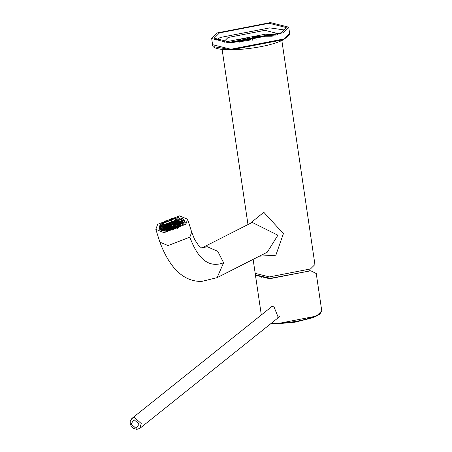 <?xml version="1.0" encoding="UTF-8"?>
<svg xmlns="http://www.w3.org/2000/svg" width="452" height="452" viewBox="0 0 452 452"><rect width="100%" height="100%" fill="white"/><g stroke="black" fill="none" stroke-linecap="round" stroke-linejoin="round"><path stroke-width="0.68" d="M277.895 235.215L252.205 222.418L201.993 247.894L207.169 246.679L217.813 251.385L223.61 262.765L217.096 277.658L267.307 252.176L277.895 235.215M259.437 256.171L275.856 255.222L283.415 233.616L263.798 212.287L249.877 223.599M253.12 259.375L255.188 273.364L269.386 276.906L310.507 268.929L314.931 264.539L281.845 40.499M229.644 42.607L233.916 41.793L239.328 41.787L249.154 40.296L252.515 38.211L252.143 37.753L255.623 36.358L272.285 36.188M161.234 230.633L159.206 228.684L159.409 226.571M159.935 225.633L162.375 223.186M166.161 220.909L170.873 219.113M175.449 218.169L179.642 218.084M178.122 217.355L160.149 224.299L160.974 230.543L165.353 231.215L183.32 224.271L184.139 223.248L178.122 217.355M157.675 224.299L155.821 229.294L163.986 232.695L185.8 224.271L187.653 219.271L179.484 215.875L157.675 224.299M182.755 218.875L184.523 220.712L183.981 223.474M273.449 35.815L266.307 35.392L228.791 42.409M241.063 40.912L238.701 40.522L239.311 39.493L246.668 38.064L249.108 38.985L248.419 39.482L241.063 40.912M240.272 40.883L246.193 39.623L247.713 39.787M283.008 32.821L288.709 27.165L270.403 22.6L217.378 32.889L211.677 38.544L229.983 43.109L283.008 32.821M280.867 32.826L231.305 42.443L214.191 38.171L219.519 32.889L269.081 23.272L286.195 27.538L280.867 32.826M275.245 35.194L265.46 34.171L228.672 41.313L226.887 42.335M224.514 42.172L224.147 41.403L228.102 37.476L264.895 30.34L277.601 33.51L277.471 34.352M285.009 30.064L269.765 27.871L220.203 37.488L216.062 40.245M181.246 222.853L180.992 222.147L179.958 222.068L180.371 221.616L178.907 221.536L178.619 220.983L177.433 221.542L176.975 221.31L177.444 220.836L175.958 221.542L175.506 221.31L176.02 220.825L174.489 221.542L174.031 221.31L174.331 220.983L171.398 221.627L170.986 222.079L169.647 222.214L169.969 222.378L169.545 222.842L167.986 222.938L168.528 223.141L168.104 223.604L166.805 223.559L167.087 223.909L166.664 224.367L165.353 224.52L165.652 224.672L164.364 225.362L163.799 225.972L164.245 226.198L163.2 226.893L164.279 226.96L162.946 227.644L164.313 227.723L163.002 228.418M180.574 222.254L180.371 221.616M177.647 221.486L177.444 220.836M169.641 229.808L167.528 229.955L162.822 227.994L163.89 225.119L176.461 220.26L181.167 222.22L180.099 225.102L172.562 229.198M180.529 224.582L180.06 224.356L181.365 223.661M181.365 223.593L180.026 223.593L181.331 222.898M181.331 222.83L179.992 222.83L181.043 222.203M178.907 221.536L178.45 221.305L178.732 221.005M163.002 228.486L164.347 228.486L163.296 229.113M163.341 229.17L164.375 229.249L163.963 229.701M166.02 230.006L167.359 230.006M167.494 230.006L168.833 230.006M175.805 228.17L177.116 227.48M177.246 227.407L177.873 226.893M173.15 224.661L174.489 224.661L173.184 225.356L172.726 225.124L173.15 224.661L173.353 225.311M171.675 224.667L173.014 224.661L171.709 225.356L171.251 225.124L171.675 224.667L171.879 225.311M170.24 225.429L171.579 225.429L170.268 226.124L169.811 225.893L170.24 225.429L170.444 226.073M170.268 226.192L171.613 226.192L170.302 226.881L169.845 226.655L170.268 226.192L170.477 226.836M171.743 226.192L173.082 226.186L171.777 226.881L171.319 226.65L171.743 226.192L171.946 226.836M174.658 225.424L175.997 225.424L174.687 226.119L174.229 225.887L174.658 225.424L174.862 226.073M174.625 224.661L175.964 224.661L174.653 225.356L174.201 225.124L174.625 224.661L174.828 225.311M174.591 223.898L175.93 223.898L174.619 224.593L174.167 224.361L174.591 223.898L174.794 224.548M173.116 223.898L174.455 223.898L173.15 224.593L172.692 224.361L173.116 223.898L173.319 224.548M171.641 223.904L172.986 223.898L171.675 224.593L171.218 224.367L171.641 223.904L171.85 224.548M170.206 224.667L171.545 224.667L170.234 225.362L169.777 225.13L170.206 224.667L170.41 225.316M168.765 225.429L170.105 225.429L168.794 226.124L168.336 225.893L168.765 225.429L168.969 226.079M168.799 226.192L170.138 226.192L168.828 226.887L168.37 226.655L168.799 226.192L169.003 226.842M168.833 226.955L170.172 226.955L168.862 227.65L168.404 227.418L168.833 226.955L169.037 227.605M170.302 226.955L171.641 226.949L170.336 227.644L169.879 227.418L170.302 226.955L170.511 227.599M171.777 226.949L173.116 226.949L171.811 227.644L171.353 227.412L171.777 226.949L171.98 227.599M173.218 226.186L174.557 226.186L173.246 226.881L172.794 226.65L173.218 226.186L173.421 226.836M176.099 224.661L177.438 224.661L176.127 225.356L175.67 225.124L176.099 224.661L176.303 225.305M176.065 223.898L177.404 223.898L176.094 224.593L175.636 224.361L176.065 223.898L176.269 224.548M176.031 223.135L177.37 223.135L176.06 223.83L175.602 223.599L176.031 223.135L176.235 223.785M174.557 223.135L175.896 223.135L174.585 223.83L174.133 223.599L174.557 223.135L174.76 223.785M173.082 223.135L174.421 223.135L173.116 223.83L172.658 223.599L173.082 223.135L173.285 223.785M170.172 223.904L171.511 223.904L170.201 224.599L169.743 224.367L170.172 223.904L170.376 224.554M168.732 224.667L170.071 224.667L168.76 225.362L168.302 225.13L168.732 224.667L168.935 225.316M167.291 225.429L168.63 225.429L167.319 226.124L166.867 225.893L167.291 225.429L167.494 226.079M167.325 226.192L168.664 226.192L167.353 226.887L166.901 226.655L167.325 226.192L167.528 226.842M167.359 226.955L168.698 226.955L167.387 227.65L166.929 227.418L167.359 226.955L167.562 227.605M168.867 227.718L170.206 227.718L168.895 228.413L168.438 228.181L168.867 227.718L169.071 228.367M170.336 227.718L171.675 227.712L170.37 228.407L169.912 228.181L170.336 227.718L170.54 228.362M171.811 227.712L173.15 227.712L171.845 228.407L171.387 228.175L171.811 227.712L172.014 228.362M173.252 226.949L174.591 226.949L173.28 227.644L172.828 227.412L173.252 226.949L173.455 227.599M174.692 226.186L176.031 226.186L174.721 226.881L174.263 226.65L174.692 226.186L174.896 226.836M177.602 225.424L178.941 225.418L177.636 226.113L177.178 225.881L177.602 225.424L177.805 226.068M177.568 224.661L178.913 224.655L177.602 225.35L177.144 225.119L177.568 224.661L177.777 225.305M177.54 223.898L178.879 223.893L177.568 224.587L177.111 224.361L177.54 223.898L177.743 224.542M177.506 223.135L178.845 223.13L177.534 223.825L177.077 223.599L177.506 223.135L177.709 223.78M177.472 222.373L178.811 222.373L177.5 223.062L177.043 222.836L177.472 222.373L177.676 223.017M175.997 222.373L177.337 222.373L176.026 223.068L175.568 222.836L175.997 222.373L176.201 223.022M174.523 222.373L175.862 222.373L174.557 223.068L174.099 222.836L174.523 222.373L174.726 223.022M173.048 222.378L174.387 222.373L173.082 223.068L172.624 222.836L173.048 222.378L173.252 223.022M171.579 222.378L172.918 222.378L171.607 223.068L171.15 222.842L171.579 222.378L171.783 223.022M170.138 223.141L171.477 223.141L170.167 223.836L169.709 223.604L170.138 223.141L170.342 223.791M168.698 223.904L170.037 223.904L168.726 224.599L168.274 224.367L168.698 223.904L168.901 224.554M167.257 224.667L168.596 224.667L167.285 225.362L166.833 225.13L167.257 224.667L167.46 225.316M165.816 225.435L167.155 225.429L165.85 226.124L165.392 225.893L165.816 225.435L166.02 226.079M165.85 226.198L167.189 226.192L165.884 226.887L165.426 226.655L165.85 226.198L166.053 226.842M165.884 226.96L167.223 226.955L165.918 227.65L165.46 227.418L165.884 226.96L166.087 227.605M165.918 227.718L167.257 227.718L165.946 228.413L165.494 228.181L165.918 227.718L166.121 228.367M165.952 228.48L167.291 228.48L165.98 229.175L165.528 228.944L165.952 228.48L166.155 229.13M167.426 228.48L168.765 228.48L167.455 229.175L166.997 228.944L167.426 228.48L167.63 229.13M168.901 228.48L170.24 228.48L168.929 229.175L168.472 228.944L168.901 228.48L169.105 229.124M170.37 228.48L171.709 228.475L170.404 229.17L169.946 228.938L170.37 228.48L170.573 229.124M171.845 228.475L173.184 228.475L171.873 229.17L171.421 228.938L171.845 228.475L172.048 229.124M173.285 227.712L174.625 227.712L173.314 228.407L172.856 228.175L173.285 227.712L173.489 228.362M174.726 226.949L176.065 226.949L174.754 227.644L174.297 227.412L174.726 226.949L174.93 227.599M176.167 226.186L177.506 226.181L176.195 226.876L175.738 226.65L176.167 226.186L176.37 226.831M179.111 226.113L178.653 225.881L179.077 225.418L180.416 225.418M179.043 224.655L180.382 224.655L179.077 225.35L178.619 225.119L179.043 224.655L179.246 225.305M179.009 223.893L180.348 223.893L179.043 224.587L178.585 224.356L179.009 223.893L179.212 224.542M178.975 223.13L180.314 223.13L179.009 223.825L178.551 223.593L178.975 223.13L179.178 223.78M178.941 222.367L180.286 222.367L178.975 223.062L178.517 222.83L178.941 222.367L179.15 223.017M178.913 221.61L180.252 221.604L178.941 222.299L178.483 222.068L178.913 221.61L179.116 222.254M177.438 221.61L178.777 221.61L177.466 222.299L177.009 222.073L177.438 221.61L177.642 222.254M175.964 221.61L177.303 221.61L175.992 222.305L175.54 222.073L175.964 221.61L176.167 222.26M174.489 221.61L175.828 221.61L174.523 222.305L174.065 222.073L174.489 221.61L174.692 222.26M173.014 221.616L174.359 221.61L173.048 222.305L172.591 222.073L173.014 221.616L173.223 222.26M171.545 221.616L172.884 221.616L171.574 222.311L171.116 222.079L171.545 221.616L171.749 222.26M170.105 222.378L171.444 222.378L170.133 223.073L169.675 222.842L170.105 222.378L170.308 223.028M168.664 223.141L170.003 223.141L168.692 223.836L168.24 223.604L168.664 223.141L168.867 223.791M167.223 223.904L168.562 223.904L167.257 224.599L166.799 224.367L167.223 223.904L167.426 224.554M165.782 224.672L167.121 224.667L165.816 225.362L165.359 225.136L165.782 224.672L165.986 225.316M164.342 225.435L165.686 225.435L164.375 226.13L163.918 225.898L164.342 225.435L164.551 226.079M164.375 226.198L165.714 226.198L164.409 226.893L163.952 226.661L164.375 226.198L164.584 226.842M164.409 226.96L165.748 226.96L164.443 227.65L163.986 227.424L164.409 226.96L164.613 227.605M164.443 227.723L165.782 227.718L164.477 228.413L164.019 228.187L164.443 227.723L164.647 228.367M164.477 228.486L165.816 228.48L164.511 229.175L164.053 228.949L164.477 228.486L164.681 229.13M164.087 229.706L165.392 229.017L165.85 229.243L165.313 229.735M165.986 229.243L167.325 229.243L166.014 229.938L165.556 229.706L165.986 229.243L166.183 229.882M167.46 229.243L168.799 229.243L167.489 229.938L167.031 229.706L167.46 229.243L167.664 229.893M168.929 229.243L170.268 229.243L168.963 229.932L168.506 229.706L168.929 229.243L169.127 229.87M170.438 229.932L169.98 229.701L171.285 229.011L171.743 229.237L171.319 229.701M171.455 229.701L172.76 229.006L173.218 229.237M173.348 229.17L172.89 228.938L173.319 228.475L174.63 228.509M175.054 228.333L174.331 228.175L175.642 227.48L176.099 227.712L175.67 228.175M176.195 226.949L177.54 226.944L176.229 227.638L175.772 227.412L176.195 226.949L176.404 227.593M178.551 226.644L177.212 226.644L177.636 226.181L178.975 226.181M173.184 225.424L174.523 225.424L173.212 226.119L172.76 225.887L173.184 225.424L173.387 226.073M174.24 225.734L174.065 225.192M174.206 224.972L174.031 224.429M172.732 224.972L172.562 224.435M171.291 225.74L171.122 225.198M171.325 226.503L171.155 225.96M172.8 226.497L172.63 225.955M175.709 225.734L175.54 225.192M175.675 224.972L175.506 224.429M175.642 224.209L175.472 223.667M174.173 224.209L173.997 223.667M172.698 224.209L172.528 223.672M171.257 224.977L171.088 224.435M169.816 225.74L169.647 225.198M169.85 226.503L169.681 225.96M169.884 227.266L169.715 226.723M171.359 227.26L171.189 226.723M172.833 227.26L172.658 226.718M174.269 226.497L174.099 225.955M177.15 224.972L176.981 224.429M177.116 224.209L176.947 223.667M177.082 223.446L176.913 222.904M175.608 223.446L175.438 222.904M174.139 223.446L173.969 222.904M171.223 224.215L171.054 223.672M169.782 224.977L169.613 224.435M168.342 225.74L168.172 225.198M168.376 226.503L168.206 225.96M168.41 227.266L168.24 226.723M169.918 228.028L169.749 227.486M171.393 228.023L171.223 227.486M172.867 228.023L172.692 227.48M174.302 227.26L174.133 226.718M175.743 226.497L175.574 225.955M178.659 225.729L178.489 225.186M178.625 224.966L178.455 224.429M178.591 224.203L178.421 223.667M178.557 223.441L178.387 222.904M178.523 222.678L178.354 222.141M177.048 222.683L176.879 222.141M175.579 222.683L175.404 222.141M174.105 222.683L173.935 222.141M172.63 222.689L172.461 222.147M171.189 223.452L171.02 222.909M169.749 224.215L169.579 223.672M168.313 224.977L168.138 224.435M166.873 225.74L166.703 225.203M166.907 226.503L166.732 225.966M166.941 227.266L166.765 226.723M166.969 228.028L166.799 227.486M167.003 228.791L166.833 228.249M168.477 228.791L168.308 228.249M169.952 228.791L169.782 228.249M171.427 228.785L171.257 228.249M172.896 228.785L172.726 228.243M174.336 228.023L174.167 227.48M175.777 227.26L175.608 226.718M177.218 226.492L177.048 225.955M179.235 225.915L179.077 225.418M180.099 224.966L179.924 224.424M180.065 224.203L179.896 223.661M180.032 223.441L179.862 222.898M179.998 222.678L179.828 222.135M179.964 221.915L179.794 221.378M178.489 221.921L178.32 221.378M177.014 221.921L176.845 221.378M175.545 221.921L175.37 221.378M174.071 221.921L173.901 221.384M172.596 221.926L172.427 221.384M171.155 222.689L170.986 222.147M169.715 223.452L169.545 222.909M168.28 224.215L168.104 223.672M166.839 224.977L166.669 224.441M165.398 225.746L165.229 225.203M165.432 226.508L165.262 225.966M165.466 227.271L165.296 226.729M165.5 228.028L165.33 227.492M165.534 228.791L165.359 228.254M164.601 229.531L164.511 229.249M165.568 229.554L165.392 229.017M167.037 229.554L166.867 229.011M168.511 229.554L168.342 229.011M169.986 229.554L169.816 229.011M170.534 229.644L170.404 229.243M171.427 229.446L171.285 229.011M173.461 228.927L173.319 228.475M174.319 228.622L174.201 228.243M174.964 228.356L174.76 227.712M175.805 228.006L175.642 227.48M177.252 227.254L177.082 226.718M177.839 226.831L177.636 226.181M178.653 226.367L178.523 225.949M176.223 221.474L176.02 220.825M174.506 221.536L174.331 220.983M169.647 222.214L169.766 222.599M167.986 222.938L168.172 223.531M166.59 223.689L166.771 224.254M165.353 224.52L165.46 224.876M163.799 225.972L163.963 226.503M163.2 226.893L163.404 227.542M162.929 227.768L163.121 228.384M180.478 225.525L182.077 221.932L176.901 219.779L163.087 225.119L161.912 228.283L163.257 229.712M164.556 230.175L168.268 230.39M172.687 229.582L177.082 227.853M181.879 225.604L182.552 223.74M161.839 227.452L161.313 229.452M182.777 221.938L181.659 221.209M178.568 219.887L179.41 219.971L178.981 218.598L181.518 219.412L181.953 220.785L182.823 221.548M182.342 223.073L183.659 222.921L184.167 220.712L182.794 221.107L182.342 223.073L182.777 224.446L183.207 224.395M176.952 227.446L177.602 227.836L181.173 225.627L180.128 225.475L176.952 227.446L177.387 228.819M172.98 230.52L172.545 229.147L168.511 229.966L168.11 230.673L172.647 229.752L172.545 229.147M159.901 229.774L159.307 227.853L159.81 225.644L161.127 225.497L161.562 226.87L163.777 224.463L163.341 223.09L166.517 221.124L165.867 220.734L162.302 222.943L163.341 223.09M161.2 225.723L162.731 224.316L162.302 222.943M166.302 222.107L171.257 220.192M171.353 220.796L170.822 218.819L175.365 217.898L175.794 219.271L179.156 219.152M163.737 231.141L163.59 230.673L160.737 229.763L160.974 230.514M161.324 229.469L161.11 228.836L159.737 229.226M161.11 228.836L160.68 227.463L159.307 227.853M170.924 219.423L174.964 218.604L175.365 217.898M181.518 219.412L182.732 218.808L179.879 217.892L178.981 218.598M163.59 230.673L164.488 229.972L161.952 229.158L160.737 229.763M160.68 227.463L161.127 225.497M166.517 221.124L166.946 222.497M174.964 218.604L175.393 219.977L175.794 219.271M164.923 231.339L164.488 229.972M163.777 224.463L162.731 224.316M182.732 218.808L183.162 220.18L183.93 220.785M184.399 221.463L184.167 220.712M183.659 222.921L183.879 223.616M181.303 226.045L181.173 225.627M177.602 227.836L177.709 228.181M172.749 230.074L172.647 229.752M168.11 230.673L168.217 231.023M183.162 220.18L181.953 220.785M176.133 221.497L175.93 220.847M168.246 223.452L168.071 222.909M166.805 224.215L166.635 223.678M163.991 227.271L163.822 226.729M163.178 228.373L162.974 227.723M164.025 228.034L163.856 227.492M164.059 228.797L163.89 228.254M177.404 220.847L177.608 221.491M180.416 222.367L180.619 223.017M180.45 223.13L180.653 223.78M180.484 223.893L180.647 224.412M270.917 323.581L276.635 323.818L294.953 322.203L313.106 317.66L319.739 314.315L321.767 310.869L316.253 273.539L310.773 270.765L269.652 278.743L255.453 275.2L255.612 274.234M270.296 307.801L271.047 306.998L273.697 306.123L278.415 317.79L277.347 318.44M271.528 306.671L271.194 307.083M271.454 306.88L271.759 306.546M310.773 270.765L270.477 278.325L257.103 275.262M279.449 316.688L277.387 317.197M256.171 40.053L255.623 36.358M155.821 229.294L159.872 242.17L168.037 245.566L189.851 237.142L191.704 232.147L187.653 219.271M223.61 262.765C209.299 268.183 198.044 259.646 189.851 237.142M239.328 41.787L239.379 42.143M233.916 41.793L234.006 42.403M289.619 33.301L289.331 35.024L283.607 39.663C265.324 49.534 210.711 53.929 212.581 44.675L230.893 49.245L283.912 38.957L289.619 33.301L288.709 27.165M283.359 39.719L231.418 49.799L214.35 46.765M134.487 417.591L131.882 418.467L130.232 421.219L130.244 423.597L131.012 425.66L133.662 428.445L136.668 429.394L139.826 428.394L141.233 423.524L134.487 417.591M134.041 419.682L139.103 424.129L136.097 428.439L131.035 423.987L134.041 419.682M271.539 323.084L276.223 323.231C292.568 322.711 306.275 320.05 317.344 315.253L321.767 310.869M276.731 323.796L316.812 316.021L320.892 312.852M247.978 224.559L222.101 49.324M201.993 247.894L201.592 248.058M201.733 248.058L198.812 245.82L194.659 239.549L191.704 232.147M159.872 242.17C169.918 268.652 183.857 281.737 201.694 281.426L217.096 277.658M252.866 40.607L252.515 38.211M261.911 277.675L261.369 276.398M309.886 269.234L309.722 270.765M212.581 44.675L211.677 38.544M182.077 221.932L182.399 222.972M185.529 223.113L184.941 222.034M161.912 228.283L162.24 229.317M271.991 306.445L131.882 418.467M279.319 316.869L139.826 428.394M255.453 275.2L261.329 314.971"/></g></svg>
